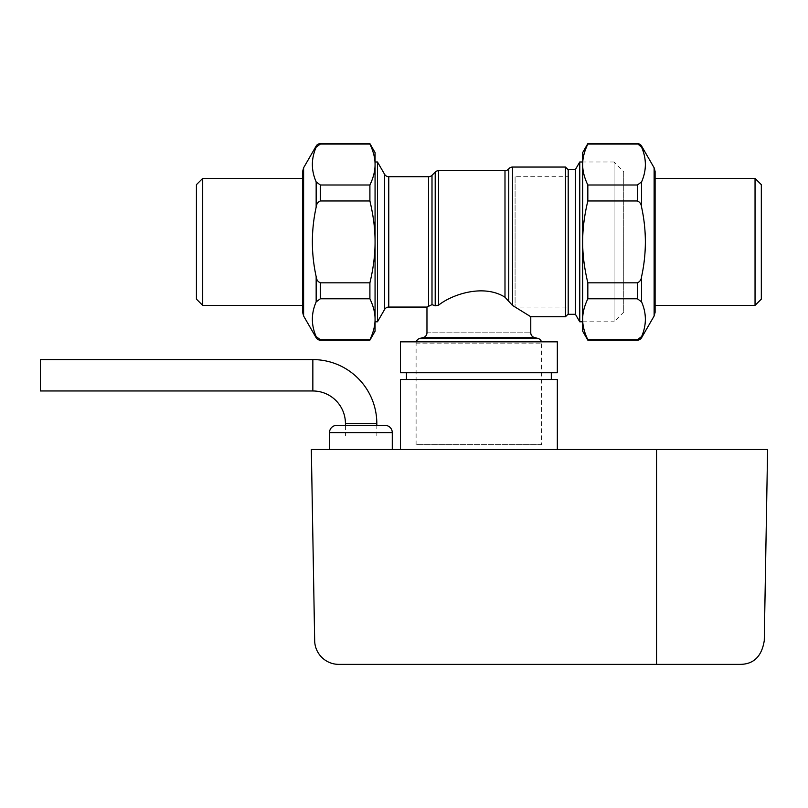 <?xml version="1.0" encoding="UTF-8"?>
<svg xmlns="http://www.w3.org/2000/svg" width="808" height="808" viewBox="0 0 808 808"><rect width="100%" height="100%" fill="white"/><g stroke="black" fill="none" stroke-linecap="round" stroke-linejoin="round"><path stroke-width="0.61" stroke-dasharray="4.04 3.03" d="M385.032 425.361L360.883 425.361M392.274 449.511L329.502 449.511M376.821 435.997L376.821 425.361L345.44 425.361L345.44 435.997L376.821 435.997L345.44 435.997M40.4 359.59L40.4 390.971M515.08 176.71L515.08 307.07L515.08 176.71L515.08 307.07L568.196 307.07L568.196 176.71L515.08 176.71M568.196 176.71L568.196 314.312L568.196 176.71M575.437 314.312L575.437 169.468M579.76 321.796L579.76 161.984M582.679 321.796L614.06 321.796L614.06 161.984L582.679 161.984M614.06 161.984L614.06 321.796L623.715 312.141L623.715 171.639L614.06 161.984M623.715 171.639L623.715 312.141L623.715 171.639M557.328 372.74L400.414 372.74L557.328 372.74M551.298 372.74L406.444 372.74M406.444 379.497L551.298 379.497M400.414 449.511L557.328 449.511L400.414 449.511M400.414 341.834L557.328 341.834L400.414 341.834M767.6 449.511L656.55 449.511L656.55 664.368L740.128 664.368C753.702 664.277 761.752 656.369 764.267 640.643L767.6 449.511M656.55 664.368L338.805 664.368A24.139 24.139 0 0 1 314.666 640.643L311.332 449.511L656.55 449.511M761.328 299.101L761.328 184.678L761.328 299.101M755.046 178.396L755.046 305.384M655.106 312.373L655.106 171.407M582.679 152.571L582.679 331.209L582.679 152.571M587.83 340.148L587.83 339.714C584.335 332.401 582.608 325.574 582.679 319.251C582.608 312.918 584.335 306.101 587.83 298.778L587.83 282.82C584.335 268.185 582.608 254.55 582.679 241.895C582.608 229.24 584.335 215.595 587.83 200.96L587.83 185.002C584.335 177.689 582.608 170.862 582.679 164.539C582.608 158.206 584.335 151.389 587.83 144.066L587.83 143.632M587.83 298.778L637.401 298.778L641.582 301.879C646.622 313.454 646.622 325.038 641.582 336.613L637.401 339.714L587.83 339.714M587.83 200.96L637.401 200.96C639.926 202.101 641.32 204.161 641.582 207.151C646.622 230.31 646.622 253.47 641.582 276.629C641.32 279.619 639.926 281.689 637.401 282.82L587.83 282.82M637.401 143.632L641.582 147.167C646.622 158.742 646.622 170.326 641.582 181.901L637.401 185.002L587.83 185.002M654.126 315.999L654.126 167.781M196.415 184.678L196.415 299.101L196.415 184.678M202.697 305.384L202.697 178.396M302.636 305.384L302.636 312.373M319.089 339.511L369.902 339.714C373.407 332.401 375.124 325.574 375.064 319.251C375.124 312.918 373.407 306.101 369.902 298.778L320.342 298.778L316.16 301.879C311.11 313.454 311.11 325.038 316.16 336.613L318.948 339.461M316.16 207.151C311.11 230.31 311.11 253.47 316.16 276.629C316.433 279.639 317.827 281.699 320.342 282.82L369.902 282.82C373.407 268.185 375.124 254.55 375.064 241.895C375.124 229.24 373.407 215.595 369.902 200.96L320.342 200.96C317.827 202.081 316.433 204.141 316.16 207.151L316.16 181.901L320.342 185.002L369.902 185.002C373.407 177.689 375.124 170.862 375.064 164.539C375.124 158.206 373.407 151.389 369.902 144.066L320.342 144.066L316.16 147.167C311.11 158.742 311.11 170.326 316.16 181.901M375.064 319.251L375.064 241.895M369.902 282.82L369.902 298.778M369.902 185.002L369.902 200.96M303.606 167.781L303.606 315.999M302.636 171.407L302.636 178.396M431.997 175.296L431.997 304.646L426.967 307.07M438.623 170.67L438.623 305.121L435.209 305.808L435.209 172.084M530.775 316.726L512.524 305.444L504.99 297.213L504.99 170.67M419.685 338.461L538.057 338.461M416.282 341.834A4.828 4.828 0 0 0 416.1 343.127L416.1 444.683L541.633 444.683L541.633 343.127A4.828 4.828 0 0 0 541.461 341.834M541.633 444.683L416.1 444.683L541.633 444.683M377.477 321.796L377.477 161.984M384.588 309.484L384.588 174.296M508.757 301.323L508.757 168.862M565.479 316.726L565.479 167.054M568.196 314.019L568.196 169.761M329.502 432.603L392.274 432.603M376.821 423.564L345.44 423.564M312.848 359.59L312.848 390.971M637.401 298.778L637.401 282.82M637.401 200.96L637.401 185.002M641.582 301.879L641.582 276.629M641.582 207.151L641.582 181.901M641.582 147.167L641.582 146.046M641.582 337.734L641.582 336.613M320.342 282.82L320.342 298.778M320.342 185.002L320.342 200.96M316.16 276.629L316.16 301.879M316.16 146.046L316.16 147.167M316.16 336.613L316.16 337.734M426.967 332.805L530.775 332.805L426.967 332.805M423.382 337.471L534.351 337.471M416.1 343.127L541.633 343.127L416.1 343.127M388.769 307.07L388.769 176.71M428.583 305.788L428.583 176.71M512.524 305.444L512.524 167.054M655.106 291.728L655.106 192.052M302.636 192.052L302.636 291.728"/><path stroke-width="1.21" d="M360.883 425.361L336.744 425.361A7.242 7.242 0 0 0 329.502 432.603L329.502 449.511M385.032 425.361L376.821 425.361L376.821 423.564A63.973 63.973 0 0 0 312.848 359.59L40.4 359.59L40.4 390.971L312.848 390.971A32.593 32.593 0 0 1 345.44 423.564L345.44 425.361L336.744 425.361L385.032 425.361A7.242 7.242 0 0 1 392.274 432.603L392.274 449.511M582.679 161.984L579.76 161.984L575.437 169.468L568.196 169.468L568.196 314.312L575.437 314.312L579.76 321.796L582.679 321.796M575.437 169.468L575.437 314.312M579.76 161.984L579.76 321.796M400.414 372.74L557.328 372.74L557.328 341.834L400.414 341.834L400.414 372.74M406.444 372.74L406.444 379.497M551.298 379.497L551.298 372.74M557.328 449.511L557.328 379.497L400.414 379.497L400.414 449.511M740.128 664.368L656.55 664.368L656.55 449.511L767.6 449.511L764.267 640.643C761.752 656.369 753.702 664.277 740.128 664.368M656.55 449.511L311.332 449.511L314.666 640.643A24.139 24.139 0 0 0 338.805 664.368L656.55 664.368M755.046 305.384L761.328 299.101L761.328 184.678L755.046 178.396L655.106 178.396L655.106 171.407L654.126 167.781L641.582 146.046A4.828 4.828 0 0 0 637.401 143.632L587.83 143.632L582.679 152.571L582.679 331.209L587.83 340.148L637.401 340.148A4.828 4.828 0 0 0 641.582 337.734L654.126 315.999L655.106 312.373L655.106 305.384L755.046 305.384L755.046 178.396M587.83 143.632L587.83 144.066C584.335 151.389 582.608 158.206 582.679 164.539C582.608 170.862 584.335 177.689 587.83 185.002L587.83 200.96C584.335 215.595 582.608 229.24 582.679 241.895C582.608 254.55 584.335 268.185 587.83 282.82L587.83 298.778C584.335 306.101 582.608 312.918 582.679 319.251C582.608 325.574 584.335 332.401 587.83 339.714L587.83 340.148M587.83 144.066L637.401 144.066L587.83 144.066M587.83 185.002L637.401 185.002L641.582 181.901C646.622 170.326 646.622 158.742 641.582 147.167L637.401 143.632M587.83 282.82L637.401 282.82C639.916 281.699 641.31 279.639 641.582 276.629C646.622 253.47 646.622 230.31 641.582 207.151C641.31 204.141 639.916 202.081 637.401 200.96L587.83 200.96M587.83 339.714L637.401 339.714L641.582 336.613C646.622 325.038 646.622 313.454 641.582 301.879L637.401 298.778L587.83 298.778M654.126 167.781L654.126 315.999M655.106 171.407L655.106 312.373M202.697 178.396L196.415 184.678L196.415 299.101L202.697 305.384L302.636 305.384L302.636 312.373L303.606 315.999L316.16 337.734A4.828 4.828 0 0 0 320.342 340.148L369.902 340.148L375.064 331.209L375.064 319.251C375.124 325.574 373.407 332.401 369.902 339.714L320.342 339.714L316.16 336.613C311.11 325.038 311.11 313.454 316.16 301.879L320.342 298.778L369.902 298.778C373.407 306.101 375.124 312.918 375.064 319.251L375.064 241.895C375.124 254.55 373.407 268.185 369.902 282.82L320.342 282.82C317.827 281.699 316.433 279.639 316.16 276.629C311.11 253.47 311.11 230.31 316.16 207.151C316.433 204.141 317.827 202.081 320.342 200.96L369.902 200.96C373.407 215.595 375.124 229.24 375.064 241.895L375.064 164.539C375.124 170.862 373.407 177.689 369.902 185.002L320.342 185.002L316.16 181.901C311.11 170.326 311.11 158.742 316.16 147.167L320.342 144.066L369.902 144.066C373.407 151.389 375.124 158.206 375.064 164.539L375.064 152.571L369.902 143.632L320.342 143.632A4.828 4.828 0 0 0 316.16 146.046L303.606 167.781L302.636 171.407L302.636 178.396L202.697 178.396L202.697 305.384M302.636 178.396L302.636 305.384M568.196 169.761L565.479 167.054L512.524 167.054A4.828 4.828 0 0 0 508.757 168.862A4.828 4.828 0 0 1 504.99 170.67L438.623 170.67A4.828 4.828 0 0 0 435.209 172.084L431.997 175.296A4.828 4.828 0 0 1 428.583 176.71L388.769 176.71A4.828 4.828 0 0 1 384.588 174.296L377.477 161.984L375.064 161.984L375.064 241.895M375.064 319.251L375.064 321.796L377.477 321.796L384.588 309.484A4.828 4.828 0 0 1 388.769 307.07L426.967 307.07L426.967 332.805A4.828 4.828 0 0 1 423.382 337.471L419.685 338.461A4.828 4.828 0 0 0 416.282 341.834M369.902 200.96L369.902 185.002M369.902 298.778L369.902 282.82M303.606 315.999L303.606 167.781M302.636 312.373L302.636 171.407M435.209 172.084L435.209 305.808L431.997 304.646L435.209 305.808L438.623 305.121C452.51 294.122 483.83 283.82 504.99 297.213C483.83 283.82 452.51 294.122 438.623 305.121L438.623 170.67M541.461 341.834A4.828 4.828 0 0 0 538.057 338.461L534.351 337.471A4.828 4.828 0 0 1 530.775 332.805L530.775 316.726L565.479 316.726L568.196 314.019M504.99 170.67L504.99 297.213L512.524 305.444L530.775 316.726M426.967 307.07L431.997 304.646L431.997 175.296M538.057 338.461L419.685 338.461M377.477 161.984L377.477 321.796M384.588 174.296L384.588 309.484M508.757 168.862L508.757 301.323M565.479 167.054L565.479 316.726M392.274 432.603L329.502 432.603M345.44 423.564L376.821 423.564M312.848 390.971L312.848 359.59M637.401 185.002L637.401 200.96M637.401 282.82L637.401 298.778M641.582 181.901L641.582 207.151M641.582 276.629L641.582 301.879M641.582 146.046L641.582 147.167M641.582 336.613L641.582 337.734M320.342 200.96L320.342 185.002M320.342 298.778L320.342 282.82M316.16 207.151L316.16 181.901M316.16 301.879L316.16 276.629M316.16 147.167L316.16 146.046M316.16 337.734L316.16 336.613M534.351 337.471L423.382 337.471M388.769 176.71L388.769 307.07M428.583 176.71L428.583 305.788M512.524 167.054L512.524 305.444M655.106 192.052L655.106 291.728M302.636 291.728L302.636 192.052"/></g></svg>

